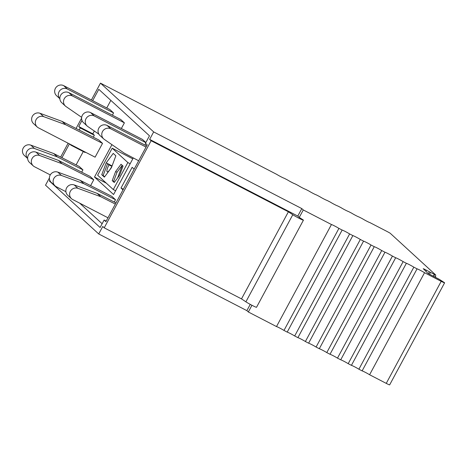 <?xml version="1.0" encoding="UTF-8"?>
<svg xmlns="http://www.w3.org/2000/svg" width="468" height="468" viewBox="0 0 468 468"><rect width="100%" height="100%" fill="white"/><g stroke="black" fill="none" stroke-linecap="round" stroke-linejoin="round"><path stroke-width="0.7" d="M303.282 209.945L331.449 224.523L276.5 326.565L248.338 311.986L246.87 310.641L98.719 233.959L102.744 226.483L104.212 227.828L151.106 140.733L288.393 211.793L292.787 214.724A6.54 0.421 -151.7 0 0 299.169 218.345A6.54 0.421 -151.7 0 0 303.422 220.182A6.54 0.421 -151.7 0 0 303.299 219.995L299.257 217.415L303.282 209.945L301.813 208.599L153.668 131.917L100.468 83.14L276.781 174.4A4.908 0.316 -151.7 0 0 277.261 174.699A4.908 0.316 -151.7 0 0 284.023 178.197A4.908 0.316 -151.7 0 0 284.257 178.273L287.487 179.94A4.908 0.316 -151.7 0 0 287.966 180.239A4.908 0.316 -151.7 0 0 294.723 183.737A4.908 0.316 -151.7 0 0 294.957 183.813L298.186 185.48A4.908 0.316 -151.7 0 0 298.666 185.778A4.908 0.316 -151.7 0 0 305.428 189.277A4.908 0.316 -151.7 0 0 305.662 189.353L308.892 191.02A4.908 0.316 -151.7 0 0 309.371 191.318A4.908 0.316 -151.7 0 0 316.128 194.817A4.908 0.316 -151.7 0 0 316.362 194.893L319.591 196.56A4.908 0.316 -151.7 0 0 320.071 196.858A4.908 0.316 -151.7 0 0 326.834 200.357A4.908 0.316 -151.7 0 0 327.068 200.433L330.297 202.1A4.908 0.316 -151.7 0 0 330.777 202.398A4.908 0.316 -151.7 0 0 337.533 205.897A4.908 0.316 -151.7 0 0 337.767 205.973L340.996 207.64A4.908 0.316 -151.7 0 0 341.476 207.938A4.908 0.316 -151.7 0 0 348.239 211.437A4.908 0.316 -151.7 0 0 348.473 211.513L351.702 213.18A4.908 0.316 -151.7 0 0 352.182 213.478A4.908 0.316 -151.7 0 0 358.938 216.976A4.908 0.316 -151.7 0 0 359.172 217.053L362.407 218.72A4.908 0.316 -151.7 0 0 362.881 219.018A4.908 0.316 -151.7 0 0 369.644 222.516A4.908 0.316 -151.7 0 0 369.878 222.592L386.679 231.286A4.908 0.316 -151.7 0 1 390.183 233.228L435.685 274.944L435.579 277.302M331.449 224.523A4.908 0.316 -151.7 0 1 331.683 224.593A4.908 0.316 -151.7 0 1 338.44 228.097A4.908 0.316 -151.7 0 1 338.92 228.39L342.149 230.063A4.908 0.316 -151.7 0 1 342.383 230.133A4.908 0.316 -151.7 0 1 349.146 233.631A4.908 0.316 -151.7 0 1 349.625 233.93L352.854 235.603A4.908 0.316 -151.7 0 1 353.088 235.673A4.908 0.316 -151.7 0 1 359.845 239.171A4.908 0.316 -151.7 0 1 360.325 239.47L363.554 241.143A4.908 0.316 -151.7 0 1 363.788 241.213A4.908 0.316 -151.7 0 1 370.551 244.711A4.908 0.316 -151.7 0 1 371.03 245.01L374.26 246.683A4.908 0.316 -151.7 0 1 374.494 246.753A4.908 0.316 -151.7 0 1 381.25 250.251A4.908 0.316 -151.7 0 1 381.73 250.55L384.959 252.223A4.908 0.316 -151.7 0 1 385.193 252.293A4.908 0.316 -151.7 0 1 391.956 255.791A4.908 0.316 -151.7 0 1 392.436 256.09L395.665 257.763A4.908 0.316 -151.7 0 1 395.899 257.833A4.908 0.316 -151.7 0 1 402.655 261.331A4.908 0.316 -151.7 0 1 403.135 261.63L406.364 263.303A4.908 0.316 -151.7 0 1 406.598 263.373A4.908 0.316 -151.7 0 1 413.361 266.871A4.908 0.316 -151.7 0 1 413.841 267.169L417.07 268.843A4.908 0.316 -151.7 0 1 417.304 268.913A4.908 0.316 -151.7 0 1 424.061 272.411A4.908 0.316 -151.7 0 1 424.54 272.709L441.195 281.332L386.252 383.374L369.597 374.751L424.54 272.709M424.341 269.784L424.622 269.264L423.236 268.69L428.009 273.406L439.358 279.367L444.53 282.701A4.908 0.316 -151.7 0 1 444.6 282.818A4.908 0.316 -151.7 0 1 441.195 281.332M424.622 269.264L434.345 274.418L433.391 276.19M435.685 274.944L434.345 274.418M98.719 233.959L45.525 185.182L49.397 177.992M444.6 282.818L389.657 384.86A4.908 0.316 -151.7 0 1 386.252 383.374M417.07 268.843L362.127 370.884A4.908 0.316 -151.7 0 1 362.361 370.96A4.908 0.316 -151.7 0 1 369.117 374.459A4.908 0.316 -151.7 0 1 369.597 374.751M362.127 370.884L358.897 369.211L413.841 267.169M406.364 263.303L351.421 365.344A4.908 0.316 -151.7 0 1 351.655 365.42A4.908 0.316 -151.7 0 1 358.418 368.919A4.908 0.316 -151.7 0 1 358.897 369.211M351.421 365.344L348.192 363.671L403.135 261.63M395.665 257.763L340.722 359.804A4.908 0.316 -151.7 0 1 340.956 359.88A4.908 0.316 -151.7 0 1 347.712 363.379A4.908 0.316 -151.7 0 1 348.192 363.671M340.722 359.804L337.486 358.131L392.436 256.09M384.959 252.223L330.016 354.264A4.908 0.316 -151.7 0 1 330.25 354.34A4.908 0.316 -151.7 0 1 337.013 357.839A4.908 0.316 -151.7 0 1 337.486 358.131M330.016 354.264L326.787 352.591L381.73 250.55M374.26 246.683L319.311 348.724A4.908 0.316 -151.7 0 1 319.55 348.8A4.908 0.316 -151.7 0 1 326.307 352.299A4.908 0.316 -151.7 0 1 326.787 352.591M319.311 348.724L316.081 347.051L371.03 245.01M363.554 241.143L308.611 343.184A4.908 0.316 -151.7 0 1 308.845 343.26A4.908 0.316 -151.7 0 1 315.607 346.759A4.908 0.316 -151.7 0 1 316.081 347.051M308.611 343.184L305.382 341.517L360.325 239.47M352.854 235.603L297.905 337.644A4.908 0.316 -151.7 0 1 298.139 337.72A4.908 0.316 -151.7 0 1 304.902 341.219A4.908 0.316 -151.7 0 1 305.382 341.517M297.905 337.644L294.676 335.977L349.625 233.93M342.149 230.063L287.206 332.105A4.908 0.316 -151.7 0 1 287.44 332.181A4.908 0.316 -151.7 0 1 294.196 335.679A4.908 0.316 -151.7 0 1 294.676 335.977M287.206 332.105L283.977 330.437L338.92 228.39M276.5 326.565A4.908 0.316 -151.7 0 1 276.734 326.641A4.908 0.316 -151.7 0 1 283.497 330.139A4.908 0.316 -151.7 0 1 283.977 330.437M100.468 83.14L91.395 99.988M81.59 118.205L76.062 128.472M60.659 157.067L68.123 143.214M429.489 274.283L430.449 272.505M428.39 273.634L429.314 271.914M425.886 271.305L426.465 270.223M248.338 311.986L251.948 305.276M299.257 217.415L297.788 216.07L301.813 208.599M153.668 131.917L149.643 139.388L297.788 216.07M151.106 140.733L149.643 139.388M49.813 180.274L49.409 181.017L100.099 227.495L104.124 220.024L105.897 221.645L147.221 144.899L145.449 143.272L149.473 135.802L98.783 89.324L92.682 100.655M61.952 157.722L69.41 143.881M71.194 144.805L70.984 145.197L69.72 144.045M82.005 120.481L78.741 126.547L80.268 127.951L79.145 130.034M246.87 310.641L250.245 304.375M303.422 220.182L256.528 307.277A6.54 0.421 -151.7 0 1 252.27 305.446A6.54 0.421 -151.7 0 1 245.893 301.819L241.5 298.894L104.212 227.828M241.5 298.894L288.393 211.793M49.409 181.017L50.556 181.613M70.984 145.197L85.065 152.486L85.275 152.094M80.268 127.951L94.349 135.24L92.822 133.836L94.337 131.028M78.741 126.547L92.822 133.836M104.124 220.024L106.195 221.095M79.665 203.135L102.129 223.733M111.928 144.653L94.489 177.039L113.572 194.536L133.286 157.927M94.489 177.039L106.3 183.152M134.164 169.153L132.151 167.31L121.001 188.025L123.008 189.868M121.001 188.025L123.347 189.242M93.296 137.2L94.349 135.24M76.103 164.888L83.281 151.562M106.762 107.944L110.84 100.38M57.383 156.915L53.715 153.551L79.262 166.485L82.93 169.849L57.383 156.915L34.48 148.496A6.219 6.014 132.5 0 0 27.635 158.465M82.93 169.849L81.689 172.16M53.715 153.551L30.812 145.133L34.48 148.496M27.641 158.494L24.342 155.475A6.219 6.014 -47.5 0 1 30.812 145.133M93.752 179.77L62.109 163.753L58.441 160.389L90.084 176.407L93.752 179.77L90.611 185.615M62.109 163.753L39.669 155.505A6.219 6.014 132.5 0 0 34.462 166.725L50.252 174.897M58.441 160.389L36.001 152.141A6.219 6.014 132.5 0 0 29.531 162.484L33.199 165.847M115.52 199.731L83.877 183.713L80.209 180.35L111.852 196.367L115.52 199.731L114.28 202.041M83.877 183.713L61.437 175.465A6.219 6.014 132.5 0 0 56.23 186.685L65.9 191.693M80.209 180.35L57.769 172.101A6.219 6.014 132.5 0 0 51.299 182.438L54.967 185.802M115.35 204.089L100.796 196.718L77.893 188.306A6.219 6.014 132.5 0 0 72.686 199.52L107.973 217.79M100.796 196.718L97.128 193.354L74.225 184.936A6.219 6.014 132.5 0 0 67.755 195.279L71.423 198.643M97.128 193.354L115.988 202.907M102.527 143.378L98.859 140.014L62.039 121.376L65.707 124.74L43.653 116.631A6.219 6.014 132.5 0 0 38.446 127.852L95.098 157.178L102.527 143.378L65.707 124.74M62.039 121.376L39.985 113.268L43.653 116.631M37.188 126.974L33.52 123.611A6.219 6.014 -47.5 0 1 39.985 113.268M59.834 98.707L56.534 95.683A6.219 6.014 -47.5 0 1 63.677 85.644L67.345 89.008L113.578 112.934L112.373 115.169M67.345 89.008A6.219 6.014 132.5 0 0 59.828 98.672M63.677 85.644L109.904 109.57L113.578 112.934M68.866 92.652L72.534 96.016L124.4 122.856L120.726 119.492L68.866 92.652A6.219 6.014 132.5 0 0 61.723 102.691L65.391 106.055A6.219 6.014 132.5 0 0 66.023 106.558L81.66 117.339M124.4 122.856L121.352 128.507M72.534 96.016A6.219 6.014 132.5 0 0 65.391 106.055M145.852 142.529L142.5 139.452L90.634 112.607A6.219 6.014 132.5 0 0 83.491 122.651L87.159 126.015A6.219 6.014 132.5 0 0 87.791 126.518L98.865 134.152M145.764 143.565L144.963 145.051M90.634 112.607L94.302 115.97A6.219 6.014 132.5 0 0 87.159 126.015M94.302 115.97L145.8 142.629M146.051 147.075L110.758 128.811A6.219 6.014 132.5 0 0 104.247 139.353L124.254 153.153L138.674 160.776M146.665 145.934L107.09 125.447A6.219 6.014 132.5 0 0 99.947 135.492L103.615 138.856M122.294 165.397L117.603 177.957M122.201 165.315L117.035 172.247L113.63 181.362L114.479 182.146M106.183 162.864L101.755 174.728L104.37 177.132L111.425 167.667L115.853 155.803L113.238 153.399L106.183 162.864L112.08 165.912L107.593 163.589L103.159 175.459L104.621 176.799M111.437 167.117A6.54 1.603 117.4 0 1 107.207 171.803A6.54 1.603 117.4 0 1 108.991 164.871L107.593 163.589M111.905 166.38L108.991 164.871M101.755 174.728L103.159 175.459M97.642 175.213L113.297 189.563L127.846 162.548L112.191 148.192L97.642 175.213M115.625 171.522L112.221 180.636L114.233 182.479L119.65 175.207L123.055 166.093L121.042 164.25L115.625 171.522L117.035 172.247M115.608 190.763L113.297 189.563M130.157 163.741L127.846 162.548M132.789 158.851L112.191 148.192M112.221 180.636L113.63 181.362M435.076 277.027L435.649 275.956M434.649 274.541L433.69 276.319L434.632 274.541M292.787 214.724L245.893 301.819M36.001 152.141L39.669 155.505M57.769 172.101L61.437 175.465M74.225 184.936L77.893 188.306M107.09 125.447L110.758 128.811"/></g></svg>
